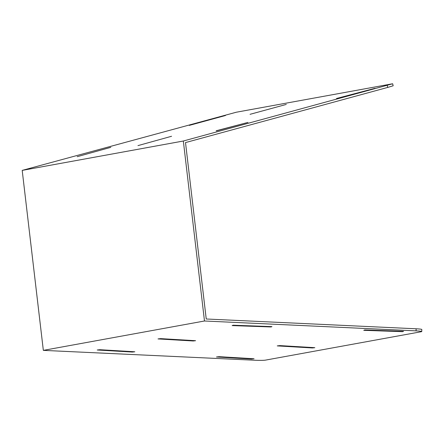 <?xml version="1.0" encoding="UTF-8"?>
<svg xmlns="http://www.w3.org/2000/svg" width="444" height="444" viewBox="0 0 444 444"><rect width="100%" height="100%" fill="white"/><g stroke="black" fill="none" stroke-linecap="round" stroke-linejoin="round"><path stroke-width="0.67" d="M421.75 331.54A8.325 0.572 1.4 0 0 416.061 330.863L204.484 320.995L183.339 141.014L392.64 83.761L236.319 112.221L22.2 170.391L43.34 350.372L254.923 360.239A8.325 0.572 -178.6 0 0 265.445 360.128L421.323 331.712A8.325 0.572 1.4 0 0 421.75 331.54L421.8 329.465A8.325 0.572 1.4 0 0 416.111 328.788L206.238 318.997L185.509 142.579L387.756 87.413L393.173 85.77L392.64 83.761M77.189 156.693L110.806 147.347L77.189 156.693M137.967 145.615L171.578 136.269L137.967 145.615M189.277 125.397L225.491 115.507L189.277 125.397M250.05 114.319L286.263 104.429L250.05 114.319M216.2 130.775L247.968 122.411L216.245 130.925M336.524 98.485L375.014 88.312L336.524 98.485M132.379 352.053L97.236 350L99.867 349.706L134.821 351.781L132.379 352.053L132.39 351.648M193.157 340.975L158.008 338.922L160.639 338.628L195.593 340.703L193.157 340.975L193.162 340.565M254.068 358.758L251.626 359.035L216.483 356.976L219.108 356.682L254.068 358.758M314.84 347.68L312.398 347.952L277.256 345.898L279.887 345.604L314.84 347.68M233.167 325.219L232.151 325.591L271.012 326.956L271.956 326.612L233.167 325.219M403.557 331.335L364.774 329.942L363.758 330.314L402.619 331.679L403.557 331.335M43.34 350.372L204.484 320.995L43.346 350.372M251.626 359.035L251.637 358.624M312.398 347.952L312.41 347.541M239.116 325.841L239.127 325.43M239.333 325.757L239.344 325.441M271.012 326.956L271.023 326.579M370.723 330.564L370.729 330.158M370.94 330.48L370.945 330.164M402.619 331.679L402.625 331.302M387.224 85.398L387.756 87.413M183.344 141.009L22.2 170.391L183.339 141.014M416.061 330.863L416.111 328.788"/></g></svg>

